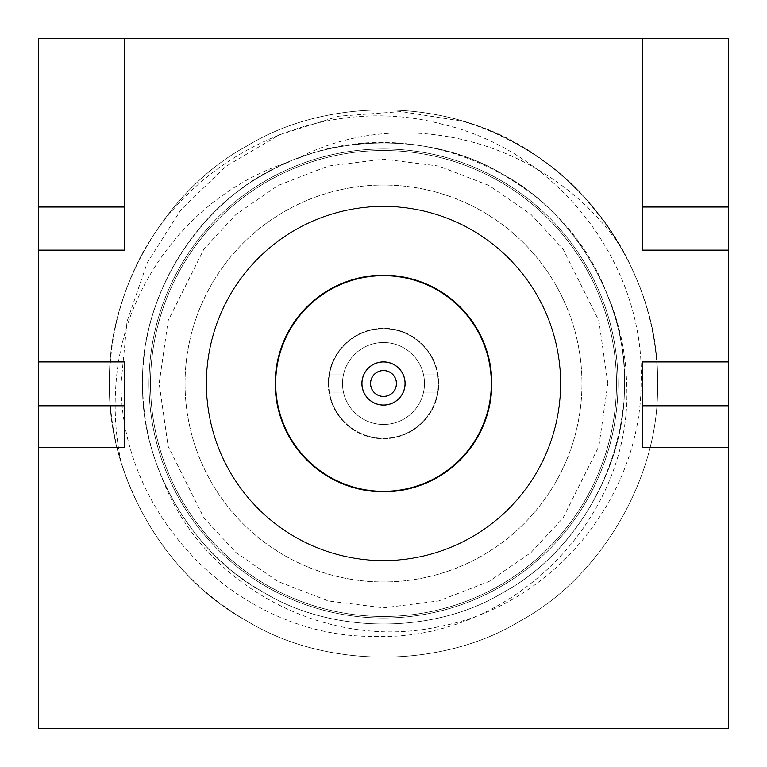 <?xml version="1.0" encoding="UTF-8"?>
<svg xmlns="http://www.w3.org/2000/svg" width="767" height="767" viewBox="0 0 767 767"><rect width="100%" height="100%" fill="white"/><g stroke="black" fill="none" stroke-linecap="round" stroke-linejoin="round"><path stroke-width="0.58" stroke-dasharray="3.83 2.88" d="M121.081 462.194C115.644 436.183 113.957 409.952 116.018 383.5C122.768 282.985 194.089 191.836 289.753 161.674C201.826 197.742 141.665 288.747 142.681 383.5C142.7 416.817 149.431 449.011 162.892 480.075C204.358 587.627 328.381 651.691 440.287 626.38C552.748 604.847 640.675 497.994 641.116 383.5C645.872 264.184 557.897 150.562 441.725 124.101C326.55 93.238 196.678 151.377 140.754 256.494A273.963 273.963 0 0 0 109.537 383.5C106.834 475.722 165.308 576.985 246.523 620.762C325.026 669.207 441.974 669.207 520.486 620.762C601.692 576.985 660.166 475.722 657.463 383.5C660.166 291.278 601.692 190.015 520.486 146.238C441.974 97.793 325.026 97.793 246.523 146.238C165.308 190.015 106.834 291.278 109.537 383.5C106.834 475.722 165.308 576.985 246.523 620.762C325.026 669.207 441.974 669.207 520.486 620.762C601.692 576.985 660.166 475.722 657.463 383.5C660.166 291.278 601.692 190.015 520.486 146.238C441.974 97.793 325.026 97.793 246.523 146.238C165.308 190.015 106.834 291.278 109.537 383.5C106.834 475.722 165.308 576.985 246.523 620.762C325.026 669.207 441.974 669.207 520.486 620.762C601.692 576.985 660.166 475.722 657.463 383.5C660.166 291.278 601.692 190.015 520.486 146.238C441.974 97.793 325.026 97.793 246.523 146.238C165.308 190.015 106.834 291.278 109.537 383.5C106.834 475.722 165.308 576.985 246.523 620.762C325.026 669.207 441.974 669.207 520.486 620.762C601.692 576.985 660.166 475.722 657.463 383.5C660.166 291.278 601.692 190.015 520.486 146.238C441.974 97.793 325.026 97.793 246.523 146.238C165.308 190.015 106.834 291.278 109.537 383.5C106.834 475.722 165.308 576.985 246.523 620.762C325.026 669.207 441.974 669.207 520.486 620.762C601.692 576.985 660.166 475.722 657.463 383.5C660.166 291.278 601.692 190.015 520.486 146.238C441.974 97.793 325.026 97.793 246.523 146.238C165.308 190.015 106.834 291.278 109.537 383.5C106.834 475.722 165.308 576.985 246.523 620.762C325.026 669.207 441.974 669.207 520.486 620.762C601.692 576.985 660.166 475.722 657.463 383.5C660.166 291.278 601.692 190.015 520.486 146.238C441.974 97.793 325.026 97.793 246.523 146.238C165.308 190.015 106.834 291.278 109.537 383.5C106.834 475.722 165.308 576.985 246.523 620.762C325.026 669.207 441.974 669.207 520.486 620.762C601.692 576.985 660.166 475.722 657.463 383.5C660.166 291.278 601.692 190.015 520.486 146.238C441.974 97.793 325.026 97.793 246.523 146.238C165.308 190.015 106.834 291.278 109.537 383.5A273.963 273.963 0 0 0 121.081 462.194C143.975 532.461 185.787 585.317 246.523 620.762C325.026 669.207 441.974 669.207 520.477 620.762C601.692 576.985 660.166 475.722 657.463 383.5C660.166 291.278 601.692 190.015 520.486 146.238C441.974 97.793 325.026 97.793 246.523 146.238C165.308 190.015 106.834 291.278 109.537 383.5C106.834 475.722 165.308 576.985 246.523 620.762C325.026 669.207 441.974 669.207 520.477 620.762C601.692 576.985 660.166 475.722 657.463 383.5C657.655 337.911 646.217 293.675 623.178 250.79A273.963 273.963 0 0 0 462.846 121.282L401.256 111.56L338.909 116.153L279.303 134.829L225.766 166.487L180.868 209.87L147.322 262.554L127.063 321.392L121.052 383.5C120.707 518.195 240.646 638.738 375.935 636.38C510.86 640.972 633.552 518.981 626.649 383.5C625.862 351.948 619.19 321.737 606.62 292.879C561.291 173.361 414.036 110.036 296.177 159.076C408.159 99.921 555.548 145.251 623.178 250.79M140.754 256.494C119.757 297.788 109.355 340.117 109.537 383.5C106.834 475.722 165.308 576.985 246.523 620.762C325.026 669.207 441.974 669.207 520.486 620.762C601.692 576.985 660.166 475.722 657.463 383.5C660.723 267.999 572.537 149.92 462.846 121.282M618.01 383.5A234.51 234.51 0 0 1 383.5 618.01A234.51 234.51 0 0 1 148.99 383.5A234.51 234.51 0 0 1 383.5 148.99A234.51 234.51 0 0 1 618.01 383.5A234.51 234.51 0 0 0 383.5 148.99A234.51 234.51 0 0 0 148.99 383.5A234.51 234.51 0 0 0 383.5 618.01A234.51 234.51 0 0 0 618.01 383.5M616.476 383.5A232.976 232.976 0 0 0 383.5 150.524A232.976 232.976 0 0 0 150.524 383.5A232.976 232.976 0 0 0 383.5 616.476A232.976 232.976 0 0 0 616.476 383.5A232.976 232.976 0 0 0 383.5 150.524A232.976 232.976 0 0 0 150.524 383.5A232.976 232.976 0 0 0 383.5 616.476A232.976 232.976 0 0 0 616.476 383.5A232.976 232.976 0 0 0 383.5 150.524A232.976 232.976 0 0 0 150.524 383.5A232.976 232.976 0 0 0 383.5 616.476A232.976 232.976 0 0 0 616.476 383.5A232.976 232.976 0 0 0 383.5 150.524A232.976 232.976 0 0 0 150.524 383.5A232.976 232.976 0 0 0 383.5 616.476A232.976 232.976 0 0 0 616.476 383.5A232.976 232.976 0 0 0 383.5 150.524A232.976 232.976 0 0 0 150.524 383.5A232.976 232.976 0 0 0 383.5 616.476A232.976 232.976 0 0 0 616.476 383.5M185.039 383.5A198.461 198.461 0 0 1 383.5 185.039A198.461 198.461 0 0 1 581.961 383.5A198.461 198.461 0 0 1 383.5 581.961A198.461 198.461 0 0 1 185.039 383.5A198.461 198.461 0 0 1 383.5 185.039A198.461 198.461 0 0 1 581.961 383.5A198.461 198.461 0 0 1 383.5 581.961A198.461 198.461 0 0 1 185.039 383.5M206.179 383.5A177.321 177.321 0 0 0 383.5 560.821A177.321 177.321 0 0 0 560.821 383.5A177.321 177.321 0 0 0 383.5 206.179A177.321 177.321 0 0 0 206.179 383.5A177.321 177.321 0 0 1 383.5 206.179A177.321 177.321 0 0 1 560.821 383.5A177.321 177.321 0 0 1 383.5 560.821A177.321 177.321 0 0 1 206.179 383.5M206.611 383.5A176.889 176.889 0 0 0 383.5 560.389A176.889 176.889 0 0 0 560.389 383.5A176.889 176.889 0 0 0 383.5 206.611A176.889 176.889 0 0 0 206.611 383.5A176.889 176.889 0 0 0 383.5 560.389A176.889 176.889 0 0 0 560.389 383.5A176.889 176.889 0 0 0 383.5 206.611A176.889 176.889 0 0 0 206.611 383.5M328.276 383.5A55.224 55.224 0 0 0 383.5 438.724A55.224 55.224 0 0 0 438.724 383.5A55.224 55.224 0 0 0 383.5 328.276A55.224 55.224 0 0 0 328.276 383.5A55.224 55.224 0 0 1 383.5 328.276A55.224 55.224 0 0 1 438.724 383.5A55.224 55.224 0 0 1 383.5 438.724A55.224 55.224 0 0 1 328.276 383.5M328.707 383.5A54.793 54.793 0 0 0 383.5 438.293A54.793 54.793 0 0 0 438.293 383.5A54.793 54.793 0 0 0 383.5 328.707A54.793 54.793 0 0 0 329.388 392.129A54.793 54.793 0 0 0 437.612 392.129A54.793 54.793 0 0 0 383.5 328.707A54.793 54.793 0 0 0 328.707 383.5M342.513 383.5A40.987 40.987 0 0 0 343.434 392.129L329.388 392.129L343.434 392.129A40.987 40.987 0 0 0 424.487 383.5A40.987 40.987 0 0 0 343.434 374.871A40.987 40.987 0 0 0 342.513 383.5A40.987 40.987 0 0 1 383.5 342.513A40.987 40.987 0 0 1 424.487 383.5A40.987 40.987 0 0 1 383.5 424.487A40.987 40.987 0 0 1 342.513 383.5M329.388 374.871L343.434 374.871L329.388 374.871M437.612 374.871L423.566 374.871L437.612 374.871M437.612 392.129L423.566 392.129L437.612 392.129M405.072 383.5A21.572 21.572 0 0 1 383.5 405.072A21.572 21.572 0 0 1 361.928 383.5A21.572 21.572 0 0 1 383.5 361.928A21.572 21.572 0 0 1 405.072 383.5M275.641 383.5A107.859 107.859 0 0 1 383.5 275.641A107.859 107.859 0 0 1 491.359 383.5A107.859 107.859 0 0 1 383.5 491.359A107.859 107.859 0 0 1 275.641 383.5M275.209 383.5A108.291 108.291 0 0 0 383.5 491.791A108.291 108.291 0 0 0 491.791 383.5A108.291 108.291 0 0 0 383.5 275.209A108.291 108.291 0 0 0 275.209 383.5M728.65 361.928L642.362 361.928L642.362 447.401L728.65 447.401M38.35 447.401L124.638 447.401L124.638 361.928L38.35 361.928M728.65 250.157L642.362 250.157L642.362 38.35M124.638 38.35L124.638 250.157L38.35 250.157M728.65 728.65L38.35 728.65L38.35 38.35L728.65 38.35L728.65 728.65M162.892 480.075C185.518 529.307 218.921 566.631 263.091 592.057C332.101 634.645 434.899 634.645 503.909 592.057C575.298 553.582 626.697 464.562 624.319 383.5C626.697 302.438 575.298 213.418 503.909 174.943C434.899 132.355 332.101 132.355 263.091 174.943C191.702 213.418 140.303 302.438 142.681 383.5C140.303 464.562 191.702 553.582 263.091 592.057C332.101 634.645 434.899 634.645 503.909 592.057C575.298 553.582 626.697 464.562 624.319 383.5C626.697 302.438 575.298 213.418 503.909 174.943C434.899 132.355 332.101 132.355 263.091 174.943C191.702 213.418 140.303 302.438 142.681 383.5C140.303 464.562 191.702 553.582 263.091 592.057C332.101 634.645 434.899 634.645 503.909 592.057C575.298 553.582 626.697 464.562 624.319 383.5C626.697 302.438 575.298 213.418 503.909 174.943C434.899 132.355 332.101 132.355 263.091 174.943C191.702 213.418 140.303 302.438 142.681 383.5C140.303 464.562 191.702 553.582 263.091 592.057C332.101 634.645 434.899 634.645 503.909 592.057C575.298 553.582 626.697 464.562 624.319 383.5C626.697 302.438 575.298 213.418 503.909 174.943C434.899 132.355 332.101 132.355 263.091 174.943C191.702 213.418 140.303 302.438 142.681 383.5C140.303 464.562 191.702 553.582 263.091 592.057C332.101 634.645 434.899 634.645 503.909 592.057C575.298 553.582 626.697 464.562 624.319 383.5C626.697 302.438 575.298 213.418 503.909 174.943C434.899 132.355 332.101 132.355 263.091 174.943C191.702 213.418 140.303 302.438 142.681 383.5C140.303 464.562 191.702 553.582 263.091 592.057C332.101 634.645 434.899 634.645 503.909 592.057C575.298 553.582 626.697 464.562 624.319 383.5C626.697 302.438 575.298 213.418 503.909 174.943C445.282 139.565 362.053 132.087 296.177 159.076M289.753 161.674C205.518 193.667 139.747 291.537 142.681 383.5C140.303 464.562 191.702 553.582 263.091 592.057C332.101 634.645 434.899 634.645 503.909 592.057C575.298 553.582 626.697 464.562 624.319 383.5C626.697 302.438 575.298 213.418 503.909 174.943C434.899 132.355 332.101 132.355 263.091 174.943C191.702 213.418 140.303 302.438 142.681 383.5C140.303 464.562 191.702 553.582 263.091 592.057C332.101 634.645 434.899 634.645 503.909 592.057C575.298 553.582 626.697 464.562 624.319 383.5C626.697 302.438 575.298 213.418 503.909 174.943C434.899 132.355 332.101 132.355 263.091 174.943C191.702 213.418 140.303 302.438 142.681 383.5C140.303 464.562 191.702 553.582 263.091 592.057C332.101 634.645 434.899 634.645 503.909 592.057C575.298 553.582 626.697 464.562 624.319 383.5C626.697 302.438 575.298 213.418 503.909 174.943C434.899 132.355 332.101 132.355 263.091 174.943C191.702 213.418 140.303 302.438 142.681 383.5C140.303 464.562 191.702 553.582 263.091 592.057C332.101 634.645 434.899 634.645 503.909 592.057C575.298 553.582 626.697 464.562 624.319 383.5C626.697 302.438 575.298 213.418 503.909 174.943C434.899 132.355 332.101 132.355 263.091 174.943C191.702 213.418 140.303 302.438 142.681 383.5C140.303 464.562 191.702 553.582 263.091 592.057C332.101 634.645 434.899 634.645 503.909 592.057C575.298 553.582 626.697 464.562 624.319 383.5C626.697 302.438 575.298 213.418 503.909 174.943C434.899 132.355 332.101 132.355 263.091 174.943C191.702 213.418 140.303 302.438 142.681 383.5C140.303 464.562 191.702 553.582 263.091 592.057C332.101 634.645 434.899 634.645 503.909 592.057C605.23 536.44 653.82 398.083 606.62 292.879M607.847 383.5L598.874 320.683L562.978 248.892L531.013 214.472L489.078 185.547L438.724 166.055L383.5 159.153L328.276 166.055L277.922 185.547L235.987 214.472L204.022 248.892L168.126 320.683L159.153 383.5L168.126 446.317L204.022 518.108L235.987 552.528L277.922 581.453L328.276 600.944L383.5 607.847L438.724 600.944L489.078 581.453L531.013 552.528L562.978 518.108L598.874 446.317L607.847 383.5"/><path stroke-width="1.15" d="M370.557 383.5A12.943 12.943 0 0 1 383.5 370.557A12.943 12.943 0 0 1 396.443 383.5A12.943 12.943 0 0 1 383.5 396.443A12.943 12.943 0 0 1 370.557 383.5M361.928 383.5A21.572 21.572 0 0 1 383.5 361.928A21.572 21.572 0 0 1 405.072 383.5A21.572 21.572 0 0 1 383.5 405.072A21.572 21.572 0 0 1 361.928 383.5M491.359 383.5A107.859 107.859 0 0 1 383.5 491.359A107.859 107.859 0 0 1 275.641 383.5A107.859 107.859 0 0 1 383.5 275.641A107.859 107.859 0 0 1 491.359 383.5M642.362 405.762L642.362 447.401L728.65 447.401L728.65 405.762L642.362 405.762L642.362 361.928L728.65 361.928L728.65 405.762M275.209 383.5A108.291 108.291 0 0 1 383.5 275.209A108.291 108.291 0 0 1 491.791 383.5A108.291 108.291 0 0 1 383.5 491.791A108.291 108.291 0 0 1 275.209 383.5M124.638 361.928L124.638 405.762L38.35 405.762L38.35 361.928L124.638 361.928M38.35 405.762L38.35 447.401L124.638 447.401L124.638 405.762M642.362 250.157L728.65 250.157L728.65 207.013L642.362 207.013L642.362 250.157M124.638 250.157L124.638 38.35L38.35 38.35L38.35 250.157L124.638 250.157M728.65 207.013L728.65 38.35L642.362 38.35L642.362 207.013M124.638 207.013L38.35 207.013M38.35 447.401L38.35 728.65L728.65 728.65L728.65 447.401M728.65 361.928L728.65 250.157M642.362 38.35L124.638 38.35M38.35 250.157L38.35 361.928"/></g></svg>
